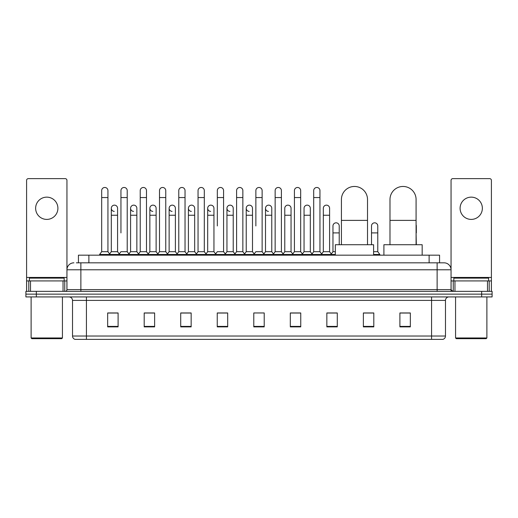 <?xml version="1.0" encoding="UTF-8"?>
<svg xmlns="http://www.w3.org/2000/svg" width="518" height="518" viewBox="0 0 518 518"><rect width="100%" height="100%" fill="white"/><g stroke="black" fill="none" stroke-linecap="round" stroke-linejoin="round"><path stroke-width="0.78" d="M78.438 262.827L78.438 255.173L439.562 255.173L439.562 262.827M76.509 262.827L441.653 262.827M76.347 262.827L80.873 262.827L80.873 269.787L66.951 269.787L66.951 289.614A1.742 1.742 0 0 1 65.216 291.356M73.912 262.827A6.961 6.961 0 0 0 66.951 269.787L66.951 180.374A1.742 1.742 0 0 0 65.216 178.632L28.335 178.632A1.742 1.742 0 0 0 26.593 180.374L26.593 280.918L30.51 280.918L30.51 291.356M444.088 262.827A6.961 6.961 0 0 1 451.048 269.787L437.127 269.787L437.127 262.827L443.984 262.827M487.49 291.356L487.49 280.918L491.407 280.918L491.407 291.356L491.407 180.374A1.742 1.742 0 0 0 489.665 178.632L452.784 178.632A1.742 1.742 0 0 0 451.048 180.374L451.048 289.614L452.784 291.356M36.338 291.356L25.9 291.356L25.9 294.14L36.338 294.14L25.9 294.14L25.9 296.924L36.338 296.924L36.338 294.14L481.662 294.14L36.338 294.14L36.338 291.356L481.662 291.356L481.662 294.14L492.1 294.14L481.662 294.14L481.662 296.924L36.338 296.924M492.1 291.356L492.1 294.14L492.1 291.356L481.662 291.356M445.48 336.027C445.383 337.697 444.548 338.811 442.974 339.368L431.565 339.368L431.565 336.027L445.48 336.027L445.48 300.401A3.477 3.477 0 0 1 448.957 296.924M431.565 339.368L75.026 339.368A3.477 3.477 0 0 1 72.52 336.027L72.52 300.401C72.313 298.29 71.154 297.131 69.043 296.924M410.34 326.877L410.34 312.963L399.902 312.963L399.902 326.877L410.34 326.877M373.808 326.877L373.808 312.963L363.371 312.963L363.371 326.877L373.808 326.877M337.283 326.877L337.283 312.963L326.845 312.963L326.845 326.877L337.283 326.877M300.751 326.877L300.751 312.963L290.313 312.963L290.313 326.877L300.751 326.877M118.098 326.877L118.098 312.963L107.66 312.963L107.66 326.877L118.098 326.877M154.629 326.877L154.629 312.963L144.192 312.963L144.192 326.877L154.629 326.877M191.155 326.877L191.155 312.963L180.717 312.963L180.717 326.877L191.155 326.877M227.687 326.877L227.687 312.963L217.249 312.963L217.249 326.877L227.687 326.877M264.219 326.877L264.219 312.963L253.781 312.963L253.781 326.877L264.219 326.877M492.1 296.924L492.1 294.14L492.1 296.924L481.662 296.924M332.621 313.034L329.94 313.034M371.166 313.034L366.99 313.034M226.612 313.034L223.931 312.963M188.06 313.034L185.379 313.034M149.514 313.034L146.834 313.034M107.66 313.034L117.923 313.034M110.962 313.034L108.288 313.034M294.069 312.963L291.388 313.034M255.523 312.963L262.477 312.963M227.687 313.034L217.249 313.034M191.155 313.034L180.717 313.034M154.629 313.034L144.192 313.034M300.751 313.034L290.313 313.034M337.283 313.034L326.845 313.034M373.808 313.034L363.371 313.034M410.34 313.034L399.902 313.034M46.775 197.144A11.131 11.131 0 0 0 35.638 208.275A11.131 11.131 0 0 0 46.775 219.405A11.131 11.131 0 0 0 57.906 208.275A11.131 11.131 0 0 0 46.775 197.144M63.041 291.356L63.041 280.918L30.51 280.918M63.041 280.918L66.951 280.918M26.593 291.356L26.593 280.918M61.733 338.668L31.812 338.668L31.119 337.976L62.432 337.976L61.733 338.668M31.119 296.924L31.119 337.976M62.432 296.924L62.432 337.976M64.167 280.918L64.167 278.134L29.377 278.134L29.377 280.918M341.42 244.736L341.42 199.508A13.047 13.047 0 0 1 354.467 186.461A13.047 13.047 0 0 1 367.515 199.508A13.047 13.047 0 0 0 354.467 186.461M367.515 244.736L367.515 199.508M373.601 255.173L373.601 244.736L335.334 244.736L335.334 255.173M389.989 244.736L389.989 199.508A13.047 13.047 0 0 1 403.036 186.461A13.047 13.047 0 0 1 416.084 199.508A13.047 13.047 0 0 0 403.036 186.461M416.084 244.736L416.084 199.508M422.17 255.173L422.17 244.736L383.903 244.736L383.903 255.173M101.677 197.559L107.938 197.559L107.938 251.696L101.677 251.696L101.677 190.598A3.134 3.134 0 0 1 105.005 187.477A3.134 3.134 0 0 1 107.938 190.598A3.134 3.134 0 0 0 105.005 187.477M101.677 251.696L99.585 254.474L99.585 255.173M107.938 251.696L110.023 254.474L99.585 254.474M120.947 232.906L120.947 197.559L127.214 197.559L127.214 251.696L120.947 251.696L118.862 254.474L110.023 254.474L110.023 255.173M120.947 197.559L120.947 190.598A3.134 3.134 0 0 1 124.275 187.477A3.134 3.134 0 0 1 127.214 190.598A3.134 3.134 0 0 0 124.275 187.477M130.588 251.696L130.588 215.235L136.849 215.235L136.849 251.696L130.588 251.696L128.898 253.943L127.214 251.696L129.299 254.474L118.862 254.474L118.862 255.173M140.223 251.696L140.223 197.559L146.484 197.559L146.484 251.696L140.223 251.696L138.138 254.474L129.299 254.474L129.299 255.173M140.223 197.559L140.223 190.598A3.134 3.134 0 0 1 143.551 187.477A3.134 3.134 0 0 1 146.484 190.598A3.134 3.134 0 0 0 143.551 187.477M146.484 232.906L146.484 251.696L148.575 254.474L138.138 254.474L138.138 255.173M159.499 251.696L159.499 197.559L165.76 197.559L165.76 251.696L159.499 251.696L157.407 254.474L148.575 254.474L148.575 255.173M159.499 197.559L159.499 190.598A3.134 3.134 0 0 1 162.827 187.477A3.134 3.134 0 0 1 165.76 190.598A3.134 3.134 0 0 0 162.827 187.477M165.76 251.696L167.845 254.474L157.407 254.474L157.407 255.173M178.775 251.696L178.775 197.559L185.036 197.559L185.036 251.696L178.775 251.696L176.683 254.474L167.845 254.474L167.845 255.173M178.775 197.559L178.775 190.598A3.134 3.134 0 0 1 182.096 187.477A3.134 3.134 0 0 1 185.036 190.598A3.134 3.134 0 0 0 182.096 187.477M185.036 225.952L185.036 251.696L187.121 254.474L176.683 254.474L176.683 255.173M198.044 251.696L198.044 197.559L204.306 197.559L204.306 251.696L198.044 251.696L195.959 254.474L187.121 254.474L187.121 255.173M198.044 197.559L198.044 190.598A3.134 3.134 0 0 1 201.373 187.477A3.134 3.134 0 0 1 204.306 190.598A3.134 3.134 0 0 0 201.373 187.477M204.306 251.696L206.397 254.474L195.959 254.474L195.959 255.173M217.32 225.952L217.32 197.559L223.582 197.559L223.582 251.696L217.32 251.696L215.235 254.474L206.397 254.474L206.397 255.173M217.32 197.559L217.32 190.598A3.134 3.134 0 0 1 220.649 187.477A3.134 3.134 0 0 1 223.582 190.598A3.134 3.134 0 0 0 220.649 187.477M223.582 225.952L223.582 251.696L225.673 254.474L215.235 254.474L215.235 255.173M236.596 251.696L236.596 197.559L242.858 197.559L242.858 251.696L236.596 251.696L234.505 254.474L225.673 254.474L225.673 255.173M236.596 197.559L236.596 190.598A3.134 3.134 0 0 1 239.925 187.477A3.134 3.134 0 0 1 242.858 190.598A3.134 3.134 0 0 0 239.925 187.477M242.858 251.696L244.943 254.474L234.505 254.474L234.505 255.173M255.866 225.952L255.866 197.559L262.134 197.559L262.134 251.696L255.866 251.696L253.781 254.474L244.943 254.474L244.943 255.173M255.866 197.559L255.866 190.598A3.134 3.134 0 0 1 259.194 187.477A3.134 3.134 0 0 1 262.134 190.598A3.134 3.134 0 0 0 259.194 187.477M262.134 251.696L264.219 254.474L253.781 254.474L253.781 255.173M271.769 251.696L271.769 215.235L265.507 215.235L265.507 251.696L271.769 251.696L273.459 253.943L275.142 251.696L275.142 197.559L281.404 197.559L281.404 251.696L275.142 251.696L273.057 254.474L264.219 254.474L264.219 255.173M275.142 197.559L275.142 190.598A3.134 3.134 0 0 1 278.47 187.477A3.134 3.134 0 0 1 281.404 190.598A3.134 3.134 0 0 0 278.47 187.477M284.777 251.696L284.777 215.235L291.045 215.235L291.045 251.696L284.777 251.696L283.093 253.943L281.404 251.696L283.495 254.474L273.057 254.474L273.057 255.173M291.045 251.696L292.728 253.943L294.418 251.696L294.418 197.559L300.68 197.559L300.68 251.696L294.418 251.696L292.327 254.474L283.495 254.474L283.495 255.173M294.418 197.559L294.418 190.598A3.134 3.134 0 0 1 297.746 187.477A3.134 3.134 0 0 1 300.68 190.598A3.134 3.134 0 0 0 297.746 187.477M304.053 251.696L304.053 215.235L310.314 215.235L310.314 251.696L304.053 251.696L302.37 253.943L300.68 251.696L302.765 254.474L292.327 254.474L292.327 255.173M310.314 251.696L312.004 253.943L313.694 251.696L313.694 197.559L319.956 197.559L319.956 251.696L313.694 251.696L311.603 254.474L302.765 254.474L302.765 255.173M313.694 197.559L313.694 190.598A3.134 3.134 0 0 1 317.022 187.477A3.134 3.134 0 0 1 319.956 190.598A3.134 3.134 0 0 0 317.022 187.477M323.329 251.696L323.329 215.235L329.59 215.235L329.59 251.696L323.329 251.696L321.639 253.943L319.956 251.696L322.041 254.474L311.603 254.474L311.603 255.173M329.59 251.696L331.675 254.474L322.041 254.474L322.041 255.173M114.245 211.402A3.134 3.134 0 0 1 111.312 208.275A3.134 3.134 0 0 1 114.64 205.147A3.134 3.134 0 0 1 117.573 208.275L117.573 215.235L111.312 215.235L111.312 208.275M117.573 215.235L117.573 251.696L111.312 251.696L111.312 215.235M111.312 251.696L109.622 253.943M117.573 251.696L119.263 253.943M133.521 211.402A3.134 3.134 0 0 1 130.588 208.275A3.134 3.134 0 0 1 133.916 205.147A3.134 3.134 0 0 1 136.849 208.275L136.849 215.235M136.849 251.696L138.539 253.943M152.797 211.402A3.134 3.134 0 0 1 149.857 208.275A3.134 3.134 0 0 1 153.186 205.147A3.134 3.134 0 0 1 156.125 208.275L156.125 215.235L149.857 215.235L149.857 208.275M156.125 215.235L156.125 251.696L149.857 251.696L149.857 215.235M149.857 251.696L148.174 253.943M156.125 251.696L157.809 253.943M172.067 211.402A3.134 3.134 0 0 1 169.133 208.275A3.134 3.134 0 0 1 172.462 205.147A3.134 3.134 0 0 1 175.395 208.275L175.395 215.235L169.133 215.235L169.133 208.275M175.395 215.235L175.395 251.696L169.133 251.696L169.133 215.235M169.133 251.696L167.45 253.943M175.395 251.696L177.085 253.943M191.343 211.402A3.134 3.134 0 0 1 188.41 208.275A3.134 3.134 0 0 1 191.738 205.147A3.134 3.134 0 0 1 194.671 208.275L194.671 215.235L188.41 215.235L188.41 208.275M194.671 215.235L194.671 251.696L188.41 251.696L188.41 215.235M188.41 251.696L186.72 253.943M194.671 251.696L196.361 253.943M210.619 211.402A3.134 3.134 0 0 1 207.686 208.275A3.134 3.134 0 0 1 211.014 205.147A3.134 3.134 0 0 1 213.947 208.275L213.947 215.235L207.686 215.235L207.686 208.275M213.947 215.235L213.947 251.696L207.686 251.696L207.686 215.235M207.686 251.696L205.996 253.943M213.947 251.696L215.63 253.943M229.895 211.402A3.134 3.134 0 0 1 226.955 208.275A3.134 3.134 0 0 1 230.283 205.147A3.134 3.134 0 0 1 233.223 208.275L233.223 215.235L226.955 215.235L226.955 208.275M233.223 215.235L233.223 251.696L226.955 251.696L226.955 215.235M226.955 251.696L225.272 253.943M233.223 251.696L234.907 253.943M249.164 211.402A3.134 3.134 0 0 1 246.231 208.275A3.134 3.134 0 0 1 249.559 205.147A3.134 3.134 0 0 1 252.493 208.275L252.493 215.235L246.231 215.235L246.231 208.275M252.493 215.235L252.493 251.696L246.231 251.696L246.231 215.235M246.231 251.696L244.541 253.943M252.493 251.696L254.183 253.943M268.441 211.402A3.134 3.134 0 0 1 265.507 208.275A3.134 3.134 0 0 1 268.836 205.147A3.134 3.134 0 0 1 271.769 208.275L271.769 215.235M265.507 251.696L263.817 253.943M284.777 215.235L284.777 208.275A3.134 3.134 0 0 1 288.105 205.147A3.134 3.134 0 0 1 291.045 208.275L291.045 215.235M304.053 215.235L304.053 208.275A3.134 3.134 0 0 1 307.381 205.147A3.134 3.134 0 0 1 310.314 208.275L310.314 215.235M323.329 215.235L323.329 208.275A3.134 3.134 0 0 1 326.657 205.147A3.134 3.134 0 0 1 329.59 208.275L329.59 215.235M335.334 254.474L331.675 254.474L331.675 255.173M332.964 225.952A3.134 3.134 0 0 1 336.292 222.824A3.134 3.134 0 0 1 339.225 225.952L339.225 232.906L332.964 232.906L332.964 225.952M335.334 251.696L332.964 251.696L332.964 232.906M339.225 244.736L339.225 232.906M332.964 251.696L331.28 253.943M371.516 225.952A3.134 3.134 0 0 1 374.844 222.824A3.134 3.134 0 0 1 377.777 225.952L377.777 232.906L371.516 232.906L371.516 225.952M377.777 232.906L377.777 251.696L373.601 251.696M371.516 244.736L371.516 232.906M377.777 251.696L379.862 254.474L373.601 254.474M379.862 254.474L379.862 255.173M416.323 244.736L416.084 232.906M416.084 224.741A3.134 3.134 0 0 1 416.323 225.952L416.323 232.906M471.225 197.144A11.131 11.131 0 0 0 460.094 208.275A11.131 11.131 0 0 0 471.225 219.405A11.131 11.131 0 0 0 482.362 208.275A11.131 11.131 0 0 0 471.225 197.144M487.49 280.918L454.959 280.918L454.959 291.356M451.048 280.918L454.959 280.918M451.048 291.356L451.048 289.614L437.127 289.614L437.127 269.787L80.873 269.787L80.873 289.614L437.127 289.614L437.127 291.356M486.188 338.668L456.267 338.668L455.568 337.976L486.881 337.976L486.188 338.668M455.568 296.924L455.568 337.976M486.881 296.924L486.881 337.976M488.623 280.918L488.623 278.134L453.833 278.134L453.833 280.918M88.876 262.827L88.876 255.173M429.124 262.827L429.124 255.173M80.873 291.356L80.873 289.614L66.951 289.614M431.565 296.924L431.565 300.401L72.52 300.401M445.48 300.401L431.565 300.401L431.565 336.027L86.435 336.027L86.435 339.368M72.52 336.027L86.435 336.027L86.435 296.924M264.219 326.392L253.781 326.392M227.687 326.392L217.249 326.392M191.155 326.392L180.717 326.392M154.629 326.392L144.192 326.392M118.098 326.392L107.66 326.392M300.751 326.392L290.313 326.392M337.283 326.392L326.845 326.392M373.808 326.392L363.371 326.392M410.34 326.392L399.902 326.392M66.951 277.441L26.593 277.441M66.926 289.918L66.926 280.918M64.75 280.918L64.75 291.356M26.625 280.918L26.625 291.356M28.794 291.356L28.794 280.918M341.42 220.383L367.515 220.383M389.989 220.383L416.084 220.383M491.407 277.441L451.048 277.441M491.375 291.356L491.375 280.918M489.206 280.918L489.206 291.356M451.074 280.918L451.074 289.918M453.25 291.356L453.25 280.918M107.938 197.559L107.938 190.598M127.214 197.559L127.214 190.598M146.484 197.559L146.484 190.598M165.76 197.559L165.76 190.598M185.036 197.559L185.036 190.598M204.306 197.559L204.306 190.598M223.582 197.559L223.582 190.598M242.858 197.559L242.858 190.598M262.134 197.559L262.134 190.598M281.404 197.559L281.404 190.598M300.68 197.559L300.68 190.598M319.956 197.559L319.956 190.598M130.588 215.235L130.588 208.275M265.507 215.235L265.507 208.275M178.775 232.906L178.775 225.952M198.044 232.906L198.044 225.952M204.306 232.906L204.306 225.952"/></g></svg>
